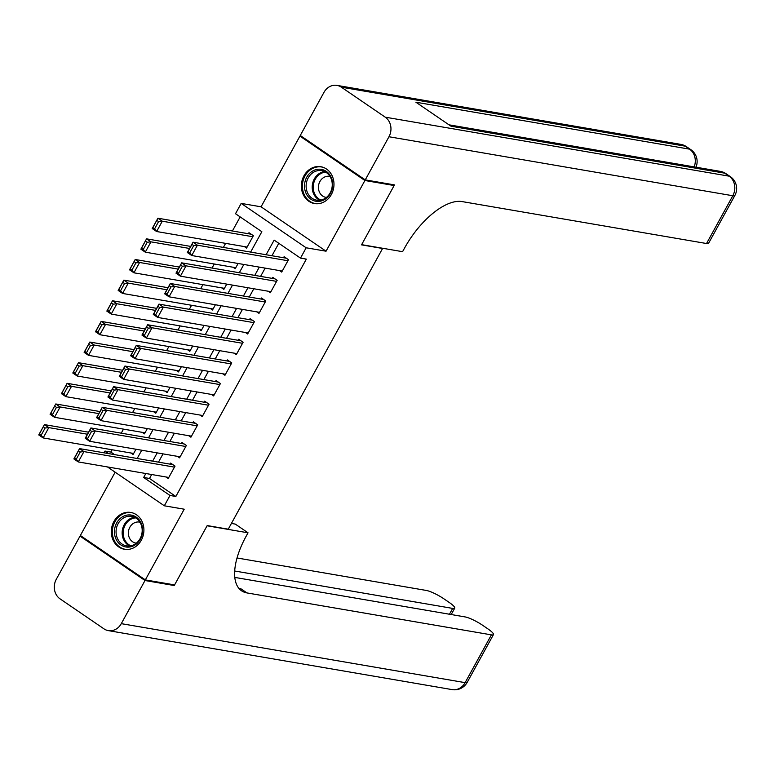 <?xml version="1.0" encoding="UTF-8"?>
<svg xmlns="http://www.w3.org/2000/svg" width="775" height="775" viewBox="0 0 775 775"><rect width="100%" height="100%" fill="white"/><g stroke="black" fill="none" stroke-linecap="round" stroke-linejoin="round"><path stroke-width="1.16" d="M303.965 175.78A18.687 16.236 -80.3 0 0 314.505 203.563A18.687 16.236 -80.3 0 0 331.371 194.506A18.687 16.236 -80.3 0 0 320.831 166.722A18.687 16.236 -80.3 0 0 303.965 175.78M113.906 521.507A18.687 16.236 -80.3 0 0 124.446 549.281A18.687 16.236 -80.3 0 0 141.302 540.223A18.687 16.236 -80.3 0 0 130.762 512.449A18.687 16.236 -80.3 0 0 113.906 521.507M250.645 252.088L261.853 231.715L235.503 213.716L241.18 203.399L306.164 247.787L300.497 258.114L274.147 240.114L266.106 254.742M301.591 136.4L299.925 136.109L261.059 206.809L241.18 203.399M115.155 472.198L80.358 535.496L145.342 579.894L184.208 509.204L164.329 505.794L107.444 466.928M104.063 452.813L105.013 451.079L108.723 453.608M112.133 449.762L110.864 452.077L105.013 451.079M240.163 216.893L232.413 230.989M225.602 243.36L223.384 247.409M214.258 264.004L212.03 268.053M202.914 284.648L200.686 288.697M191.57 305.282L189.342 309.332M180.217 325.926L177.988 329.976M168.873 346.561L166.644 350.61M157.528 367.205L155.3 371.254M146.175 387.849L143.956 391.898M134.831 408.483L132.602 412.532M123.487 429.127L121.258 433.177M392.828 184.615L394.146 185.525L364.909 180.507L299.925 136.109M394.146 185.525L361.528 244.861L382.579 248.475L228.257 529.18L207.206 525.566L174.588 584.912L145.342 579.894M279.484 270.582L281.693 272.083L288.503 259.702L284.105 256.699L283.543 257.736M268.14 291.216L270.349 292.727L277.15 280.347L272.761 277.343L272.199 278.37M256.787 311.86L258.995 313.362L265.806 300.981L261.417 297.978L260.846 299.014M245.443 332.494L247.651 334.006L254.462 321.625L250.063 318.622L249.502 319.658M234.098 353.138L236.307 354.65L243.108 342.259L238.719 339.266L238.157 340.293M222.745 373.782L224.953 375.284L231.764 362.903L227.375 359.9L226.804 360.937M211.401 394.417L213.609 395.928L220.42 383.548L216.031 380.544L215.46 381.571M200.057 415.061L202.265 416.562L209.076 404.182L204.678 401.179L204.116 402.215M188.713 435.695L190.912 437.207L197.722 424.826L193.333 421.823L192.762 422.859M177.359 456.339L179.568 457.851L186.378 445.46L181.989 442.467L181.418 443.494M110.864 452.077L114.574 454.615M130.888 452.978L133.097 454.489L135.983 449.238M142.232 432.343L144.441 433.855L147.328 428.604M153.586 411.699L155.785 413.211L158.672 407.96M164.93 391.065L167.138 392.567L170.025 387.316M176.274 370.421L178.483 371.932L181.369 366.682M187.618 349.777L189.827 351.288L192.713 346.037M198.972 329.142L201.18 330.654L204.067 325.403M210.316 308.498L212.524 310.01L215.411 304.759M221.66 287.864L223.868 289.366L226.755 284.115M233.013 267.22L235.222 268.731L238.109 263.481M244.358 246.576L246.566 248.087L253.377 235.707L248.978 232.703L248.417 233.74M151.677 474.523L149.507 478.475L175.847 496.475L306.338 259.112L300.497 258.114M278.797 243.292L271.948 255.75M265.147 268.121L260.603 276.384M253.803 288.755L249.259 297.028M242.459 309.399L237.906 317.663M231.105 330.043L226.562 338.307M219.761 350.678L215.218 358.951M208.417 371.322L203.873 379.585M197.063 391.956L192.52 400.229M185.719 412.6L181.176 420.864M174.375 433.244L169.832 441.508M163.021 453.879L158.478 462.152M166.015 476.983L168.223 478.485L175.034 466.104L170.636 463.101L170.074 464.138M261.059 206.809L326.052 251.197L364.909 180.507M326.052 251.197L306.164 247.787M175.847 496.475L170.006 495.467L164.329 505.794M137.175 458.49L141.728 450.227M148.529 437.856L153.072 429.582M159.873 417.212L164.416 408.948M171.217 396.567L175.76 388.304M182.571 375.933L187.114 367.66M193.915 355.289L198.458 347.026M205.259 334.655L209.802 326.382M216.612 314.011L221.156 305.747M227.957 293.367L232.5 285.103M239.301 272.732L243.844 264.459M145.836 473.515L143.656 477.478L170.006 495.467M259.305 267.113L254.752 275.387M247.952 287.757L243.408 296.021M236.608 308.392L232.064 316.665M225.263 329.036L220.72 337.299M213.91 349.68L209.366 357.943M202.566 370.314L198.022 378.588M191.222 390.958L186.678 399.222M179.868 411.593L175.324 419.866M168.524 432.237L163.98 440.5M157.18 452.881L152.636 461.144M149.507 478.475L143.656 477.478M168.785 477.458L78.265 461.929L73.877 458.926L79.554 448.609L83.942 451.602L78.265 461.929L76.279 459.217L80.251 451.99L78.498 450.788L74.526 458.015L76.279 459.217M172.844 464.613L79.554 448.609L78.498 450.788M174.462 467.131L83.942 451.602L80.251 451.99M73.877 458.926L74.526 458.015M88.582 432.188L44.427 424.613L48.815 427.606L87.449 434.233M133.658 453.462L43.138 437.923L38.75 434.93L44.427 424.613L39.399 434.019L41.152 435.221L45.124 427.994L43.371 426.793M45.124 427.994L48.815 427.606L43.138 437.923L41.152 435.221M39.399 434.019L38.75 434.93M142.639 531.078A16.168 14.047 99.7 0 1 127.836 547.14A16.168 14.047 99.7 0 1 114.448 530.982A16.168 14.047 99.7 0 1 129.241 514.91A16.168 14.047 99.7 0 1 142.639 531.078M116.076 531.078A14.977 13.01 -80.3 0 0 126.596 545.881A14.977 13.01 -80.3 0 0 142.174 531.175A14.977 13.01 -80.3 0 0 131.653 516.373A14.977 13.01 -80.3 0 0 116.076 531.078M139.946 522.176A10.666 9.261 -80.3 0 0 139.461 522.079A10.666 9.261 -80.3 0 0 128.369 532.561A10.666 9.261 -80.3 0 0 135.858 543.101A10.666 9.261 -80.3 0 0 136.342 543.168M132.951 513.002A18.571 16.13 -80.3 0 0 131.682 512.73A18.571 16.13 -80.3 0 0 112.356 530.972A18.571 16.13 -80.3 0 0 125.405 549.33A18.571 16.13 -80.3 0 0 126.693 549.485M332.698 185.351A16.168 14.047 99.7 0 1 317.895 201.422A16.168 14.047 99.7 0 1 304.507 185.254A16.168 14.047 99.7 0 1 319.31 169.192A16.168 14.047 99.7 0 1 332.698 185.351M306.135 185.361A14.977 13.01 -80.3 0 0 316.655 200.163A14.977 13.01 -80.3 0 0 332.243 185.448A14.977 13.01 -80.3 0 0 321.722 170.645A14.977 13.01 -80.3 0 0 306.135 185.361M330.005 176.458A10.666 9.261 -80.3 0 0 329.53 176.361A10.666 9.261 -80.3 0 0 318.428 186.833A10.666 9.261 -80.3 0 0 325.926 197.373A10.666 9.261 -80.3 0 0 326.401 197.441M323.01 167.284A18.571 16.13 -80.3 0 0 321.741 167.003A18.571 16.13 -80.3 0 0 302.415 185.244A18.571 16.13 -80.3 0 0 315.464 203.602A18.571 16.13 -80.3 0 0 316.752 203.767M172.922 584.621L174.239 585.532L207.09 525.779L248.029 532.803L246.101 536.31A59.898 27.561 124.3 0 0 241.548 590.783A59.898 27.561 124.3 0 0 246.963 592.923L491.398 634.861A14.376 2.635 28.8 0 0 493.452 634.589A14.376 2.635 28.8 0 0 487.872 628.864L482.699 625.328A14.376 2.635 28.8 0 0 465.136 616.929L234.786 577.404M231.415 523.435L235.29 524.103L248.029 532.803M145.002 580.514L80.019 536.116L56.304 579.254A14.376 12.487 -80.3 0 0 60.033 598.842L103.947 628.835A14.376 12.487 -80.3 0 0 108.326 630.618A14.376 12.487 -80.3 0 0 121.288 623.652L145.002 580.514L174.239 585.532M80.019 536.116L81.685 536.407M234.68 571.001L452.668 608.404A14.376 2.635 28.8 0 0 454.731 608.133A14.376 2.635 28.8 0 0 449.151 602.408L443.968 598.872A14.376 2.635 28.8 0 0 426.415 590.463L237.014 557.971M238.719 588.148A59.898 27.561 124.3 0 0 240.647 588.603L246.963 592.923M365.248 179.887L394.494 184.905L361.644 244.658L402.574 251.681L404.502 248.174A59.898 27.561 -55.7 0 1 462.103 201.587L706.538 243.524L732.811 195.746L388.963 136.749L365.248 179.887L300.264 135.489L323.979 92.351A14.376 12.487 -80.3 0 1 336.951 85.386L680.789 144.382A14.376 12.487 99.7 0 1 685.168 146.165L341.329 87.168A14.376 12.487 -80.3 0 0 336.951 85.386M388.963 136.749A14.376 12.487 -80.3 0 0 385.233 117.17L341.329 87.168M694.158 166.887A14.376 12.487 99.7 0 0 689.556 149.158A14.376 6.617 -55.7 0 1 690.854 149.672L686.466 146.678A14.376 6.617 124.3 0 0 685.168 146.165L689.556 149.158L415.894 102.213L451.021 126.209L724.683 173.164L729.072 176.157A14.376 12.487 99.7 0 1 732.811 195.746A14.376 2.635 28.8 0 0 734.865 195.465A14.376 14.376 0 0 0 730.379 176.671L725.981 173.678A14.376 6.617 124.3 0 0 724.683 173.164A14.376 12.487 99.7 0 0 720.304 171.372L448.996 124.823M734.865 195.465L708.592 243.253A14.376 2.635 -151.2 0 1 706.538 243.524M180.139 456.814L89.619 441.285L85.221 438.282L90.898 427.965L95.286 430.968L89.619 441.285L87.633 438.573L91.595 431.355L89.842 430.154L85.87 437.381L87.633 438.573M184.198 443.968L90.898 427.965L89.842 430.154M185.806 446.497L95.286 430.968L91.595 431.355M85.221 438.282L85.87 437.381M191.483 436.18L100.963 420.641L96.575 417.647L102.242 407.321L106.64 410.324L100.963 420.641L98.977 417.938L102.949 410.711L101.186 409.51L97.224 416.737L98.977 417.938M195.542 423.334L102.242 407.321L101.186 409.51M197.16 425.853L106.64 410.324L102.949 410.711M96.575 417.647L97.224 416.737M202.827 415.536L112.307 400.007L107.919 397.003L113.596 386.686L117.984 389.68L112.307 400.007L110.321 397.294L114.293 390.067L112.54 388.876L108.568 396.093L110.321 397.294M206.886 402.69L113.596 386.686L112.54 388.876M208.504 405.218L117.984 389.68L114.293 390.067M107.919 397.003L108.568 396.093M214.181 394.892L123.651 379.363L119.263 376.369L124.94 366.042L129.328 369.045L123.651 379.363L121.665 376.66L125.637 369.433L123.884 368.232L119.912 375.458L121.665 376.66M218.23 382.056L124.94 366.042L123.884 368.232M219.848 384.574L129.328 369.045L125.637 369.433M119.263 376.369L119.912 375.458M99.927 411.544L55.771 403.969L60.159 406.972L98.793 413.598M145.012 432.818L54.492 417.289L50.094 414.286L55.771 403.969L50.743 413.375L52.497 414.577L56.468 407.359L54.715 406.158M56.468 407.359L60.159 406.972L54.492 417.289L52.497 414.577M50.743 413.375L50.094 414.286M111.271 390.9L67.115 383.325L71.513 386.328L110.147 392.954M156.356 412.174L65.836 396.645L61.448 393.652L67.115 383.325L62.087 392.741L63.85 393.942L67.822 386.715L66.059 385.514M67.822 386.715L71.513 386.328L65.836 396.645L63.85 393.942M62.087 392.741L61.448 393.652M122.624 370.266L78.469 362.69L82.857 365.684L121.491 372.32M167.7 391.54L77.18 376.011L72.792 373.007L78.469 362.69L73.441 372.097L75.194 373.298L79.166 366.071L77.413 364.87M79.166 366.071L82.857 365.684L77.18 376.011L75.194 373.298M73.441 372.097L72.792 373.007M133.968 349.622L89.813 342.046L94.201 345.049L132.835 351.676M179.054 370.896L88.524 355.367L84.136 352.363L89.813 342.046L84.785 351.463L86.538 352.654L90.51 345.437L88.757 344.236M90.51 345.437L94.201 345.049L88.524 355.367L86.538 352.654M84.785 351.463L84.136 352.363M225.525 374.257L135.005 358.728L130.617 355.725L136.284 345.408L140.672 348.401L135.005 358.728L133.019 356.016L136.991 348.789L135.228 347.588L131.256 354.814L133.019 356.016M229.584 361.412L136.284 345.408L135.228 347.588M231.202 363.93L140.672 348.401L136.991 348.789M130.617 355.725L131.256 354.814M145.312 328.988L101.157 321.412L105.545 324.405L144.189 331.032M190.398 350.261L99.878 334.722L95.49 331.729L101.157 321.412L96.129 330.818L97.892 332.02L101.864 324.793L100.101 323.592M101.864 324.793L105.545 324.405L99.878 334.722L97.892 332.02M96.129 330.818L95.49 331.729M236.869 353.613L146.349 338.084L141.961 335.081L147.638 324.764L152.026 327.767L146.349 338.084L144.363 335.372L148.335 328.154L146.582 326.953L142.61 334.18L144.363 335.372M240.928 340.767L147.638 324.764L146.582 326.953M242.546 343.296L152.026 327.767L148.335 328.154M141.961 335.081L142.61 334.18M156.657 308.343L112.501 300.768L116.899 303.771L155.533 310.397M201.742 329.617L111.222 314.088L106.834 311.085L112.501 300.768L107.483 310.174L109.236 311.376L113.208 304.158L111.455 302.957M113.208 304.158L116.899 303.771L111.222 314.088L109.236 311.376M107.483 310.174L106.834 311.085M248.223 332.979L157.693 317.44L153.305 314.447L158.982 304.12L163.37 307.123L157.693 317.44L155.707 314.737L159.679 307.51L157.926 306.309L153.954 313.536L155.707 314.737M252.272 320.133L158.982 304.12L157.926 306.309M253.89 322.652L163.37 307.123L159.679 307.51M153.305 314.447L153.954 313.536M168.01 287.699L123.855 280.124L128.243 283.127L166.877 289.753M213.086 308.973L122.566 293.444L118.178 290.451L123.855 280.124L118.827 289.54L120.58 290.741L124.552 283.514L122.799 282.313M124.552 283.514L128.243 283.127L122.566 293.444L120.58 290.741M118.827 289.54L118.178 290.451M259.567 312.335L169.047 296.806L164.649 293.802L170.326 283.485L174.714 286.479L169.047 296.806L167.061 294.093L171.033 286.866L169.27 285.675L165.298 292.892L167.061 294.093M263.626 299.489L170.326 283.485L169.27 285.675M265.234 302.017L174.714 286.479L171.033 286.866M164.649 293.802L165.298 292.892M179.354 267.065L135.199 259.489L139.587 262.483L178.231 269.119M224.44 288.339L133.92 272.81L129.522 269.807L135.199 259.489L130.171 268.896L131.934 270.097L135.906 262.87L134.143 261.669M135.906 262.87L139.587 262.483L133.92 272.81L131.934 270.097M130.171 268.896L129.522 269.807M270.911 291.691L180.391 276.162L176.002 273.168L181.67 262.841L186.068 265.844L180.391 276.162L178.405 273.459L182.377 266.232L180.623 265.031L176.652 272.257L178.405 273.459M274.97 278.855L181.67 262.841L180.623 265.031M276.588 281.373L186.068 265.844L182.377 266.232M176.002 273.168L176.652 272.257M190.698 246.421L146.543 238.845L150.941 241.848L189.575 248.475M235.784 267.695L145.264 252.166L140.876 249.162L146.543 238.845L141.525 248.262L143.278 249.453L147.25 242.236L145.497 241.035M147.25 242.236L150.941 241.848L145.264 252.166L143.278 249.453M141.525 248.262L140.876 249.162M282.255 271.056L191.735 255.527L187.347 252.524L193.023 242.207L197.412 245.2L191.735 255.527L189.749 252.815L193.721 245.588L191.968 244.387L187.996 251.613L189.749 252.815M286.314 258.211L193.023 242.207L191.968 244.387M287.932 260.729L197.412 245.2L193.721 245.588M187.347 252.524L187.996 251.613M251.187 234.215L157.897 218.211L162.285 221.204L252.805 236.733M247.128 247.06L156.608 231.522L152.22 228.528L157.897 218.211L152.869 227.618L154.622 228.819L158.594 221.592L156.841 220.391M158.594 221.592L162.285 221.204L156.608 231.522L154.622 228.819M152.869 227.618L152.22 228.528M129.716 545.988A14.977 13.01 99.7 0 1 122.169 532.125A14.977 13.01 99.7 0 1 134.627 517.312M135.654 517.865A14.483 12.584 -80.3 0 0 123.177 532.231A14.483 12.584 -80.3 0 0 130.859 545.803M319.775 200.26A14.977 13.01 99.7 0 1 312.228 186.407A14.977 13.01 99.7 0 1 324.696 171.595M325.713 172.137A14.483 12.584 -80.3 0 0 313.236 186.504A14.483 12.584 -80.3 0 0 320.918 200.086M121.288 623.652L465.126 682.649L491.398 634.861M449.461 614.236L452.668 608.404M465.126 682.649A14.376 12.487 99.7 0 1 452.164 689.614A14.376 14.376 0 0 0 467.189 682.368A14.376 2.635 -151.2 0 1 465.126 682.649M385.233 117.17L729.072 176.157A14.376 6.617 -55.7 0 1 730.379 176.671M131.682 512.73L132.554 512.876M125.405 549.33L126.277 549.475M321.741 167.003L322.613 167.148M315.464 203.602L316.336 203.757M451.205 614.536L454.731 608.133M108.326 630.618L452.164 689.614M467.189 682.368L493.452 634.589M695.969 167.197A14.376 14.376 0 0 0 690.854 149.672M686.466 146.678A14.376 14.376 0 0 0 680.789 144.382M725.981 173.678A14.376 14.376 0 0 0 720.304 171.372"/></g></svg>
